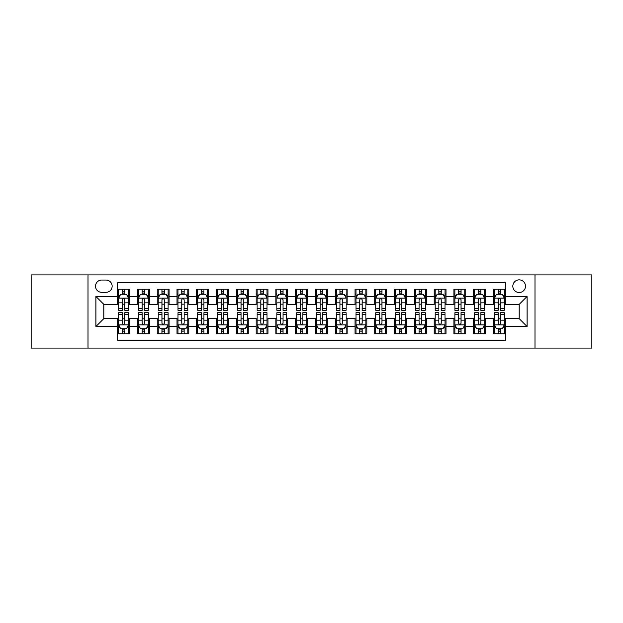 <?xml version="1.0" encoding="UTF-8"?>
<svg xmlns="http://www.w3.org/2000/svg" width="623" height="623" viewBox="0 0 623 623"><rect width="100%" height="100%" fill="white"/><g stroke="black" fill="none" stroke-linecap="round" stroke-linejoin="round"><path stroke-width="0.93" d="M519.169 279.859A6.331 6.331 0 0 0 512.838 286.183A6.331 6.331 0 0 0 519.169 292.514A6.331 6.331 0 0 0 525.493 286.183A6.331 6.331 0 0 0 519.169 279.859M534.986 348.086L591.85 348.086L591.85 274.914L534.986 274.914L534.986 348.086L88.014 348.086L88.014 274.914L31.15 274.914L31.15 348.086L88.014 348.086M505.323 289.251L493.455 289.251L493.455 296.47L485.543 296.47L485.543 304.382L493.455 304.382L493.455 296.47M485.543 296.47L485.543 289.251L473.675 289.251L473.675 296.47L465.77 296.47L465.77 304.382L473.675 304.382L473.675 296.47M465.77 296.47L465.77 289.251L453.902 289.251L453.902 296.47L445.99 296.47L445.99 304.382L453.902 304.382L453.902 296.47M445.99 296.47L445.99 289.251L434.122 289.251L434.122 296.47L426.21 296.47L426.21 304.382L434.122 304.382L434.122 296.47M426.21 296.47L426.21 289.251L414.342 289.251L414.342 296.47L406.43 296.47L406.43 304.382L414.342 304.382L414.342 296.47M406.43 296.47L406.43 289.251L394.569 289.251L394.569 296.47L386.657 296.47L386.657 304.382L394.569 304.382L394.569 296.47M386.657 296.47L386.657 289.251L374.789 289.251L374.789 296.47L366.877 296.47L366.877 304.382L374.789 304.382L374.789 296.47M366.877 296.47L366.877 289.251L355.009 289.251L355.009 296.47L347.097 296.47L347.097 304.382L355.009 304.382L355.009 296.47M347.097 296.47L347.097 289.251L335.236 289.251L335.236 296.47L327.324 296.47L327.324 304.382L335.236 304.382L335.236 296.47M327.324 296.47L327.324 289.251L315.456 289.251L315.456 296.47L307.544 296.47L307.544 304.382L315.456 304.382L315.456 296.47M307.544 296.47L307.544 289.251L295.676 289.251L295.676 296.47L287.764 296.47L287.764 304.382L295.676 304.382L295.676 296.47M287.764 296.47L287.764 289.251L275.903 289.251L275.903 296.47L267.991 296.47L267.991 304.382L275.903 304.382L275.903 296.47M267.991 296.47L267.991 289.251L256.123 289.251L256.123 296.47L248.211 296.47L248.211 304.382L256.123 304.382L256.123 296.47M248.211 296.47L248.211 289.251L236.343 289.251L236.343 296.47L228.431 296.47L228.431 304.382L236.343 304.382L236.343 296.47M228.431 296.47L228.431 289.251L216.57 289.251L216.57 296.47L208.658 296.47L208.658 304.382L216.57 304.382L216.57 296.47M208.658 296.47L208.658 289.251L196.79 289.251L196.79 296.47L188.878 296.47L188.878 304.382L196.79 304.382L196.79 296.47M188.878 296.47L188.878 289.251L177.01 289.251L177.01 296.47L169.098 296.47L169.098 304.382L177.01 304.382L177.01 296.47M169.098 296.47L169.098 289.251L157.23 289.251L157.23 296.47L149.325 296.47L149.325 304.382L157.23 304.382L157.23 296.47M149.325 296.47L149.325 289.251L137.457 289.251L137.457 304.382L129.545 304.382L129.545 289.251L117.677 289.251M117.677 333.749L129.545 333.749L129.545 318.618L137.457 318.618L137.457 333.749L149.325 333.749L149.325 318.618L157.23 318.618L157.23 326.53L149.325 326.53M157.23 326.53L157.23 333.749L169.098 333.749L169.098 318.618L177.01 318.618L177.01 326.53L169.098 326.53M177.01 326.53L177.01 333.749L188.878 333.749L188.878 318.618L196.79 318.618L196.79 326.53L188.878 326.53M196.79 326.53L196.79 333.749L208.658 333.749L208.658 318.618L216.57 318.618L216.57 326.53L208.658 326.53M216.57 326.53L216.57 333.749L228.431 333.749L228.431 318.618L236.343 318.618L236.343 326.53L228.431 326.53M236.343 326.53L236.343 333.749L248.211 333.749L248.211 318.618L256.123 318.618L256.123 326.53L248.211 326.53M256.123 326.53L256.123 333.749L267.991 333.749L267.991 318.618L275.903 318.618L275.903 326.53L267.991 326.53M275.903 326.53L275.903 333.749L287.764 333.749L287.764 318.618L295.676 318.618L295.676 326.53L287.764 326.53M295.676 326.53L295.676 333.749L307.544 333.749L307.544 318.618L315.456 318.618L315.456 326.53L307.544 326.53M315.456 326.53L315.456 333.749L327.324 333.749L327.324 318.618L335.236 318.618L335.236 326.53L327.324 326.53M335.236 326.53L335.236 333.749L347.097 333.749L347.097 318.618L355.009 318.618L355.009 326.53L347.097 326.53M355.009 326.53L355.009 333.749L366.877 333.749L366.877 318.618L374.789 318.618L374.789 326.53L366.877 326.53M374.789 326.53L374.789 333.749L386.657 333.749L386.657 318.618L394.569 318.618L394.569 326.53L386.657 326.53M394.569 326.53L394.569 333.749L406.43 333.749L406.43 318.618L414.342 318.618L414.342 326.53L406.43 326.53M414.342 326.53L414.342 333.749L426.21 333.749L426.21 318.618L434.122 318.618L434.122 326.53L426.21 326.53M434.122 326.53L434.122 333.749L445.99 333.749L445.99 318.618L453.902 318.618L453.902 326.53L445.99 326.53M453.902 326.53L453.902 333.749L465.77 333.749L465.77 318.618L473.675 318.618L473.675 326.53L465.77 326.53M473.675 326.53L473.675 333.749L485.543 333.749L485.543 318.618L493.455 318.618L493.455 326.53L485.543 326.53M101.658 292.319L106.011 292.319A6.129 6.129 0 0 0 112.14 286.183A6.129 6.129 0 0 0 106.011 280.054L101.658 280.054A6.129 6.129 0 0 0 95.529 286.183A6.129 6.129 0 0 0 101.658 292.319M534.986 274.914L88.014 274.914M505.323 296.47L505.323 282.624L117.677 282.624L117.677 304.382L103.831 304.382L103.831 318.618L117.677 318.618L117.677 340.376L505.323 340.376L505.323 318.618L519.169 318.618L519.169 304.382L505.323 304.382L505.323 296.47L527.081 296.47L527.081 326.53L505.323 326.53M117.677 326.53L95.919 326.53L95.919 296.47L117.677 296.47M493.455 326.53L493.455 333.749L505.323 333.749M117.677 294.196L118.666 294.196M122.427 294.196L124.795 294.196M128.556 294.196L129.545 294.196M117.677 304.18L118.666 304.18M122.427 304.18L124.795 304.18M128.556 304.18L129.545 304.18M117.677 318.82L118.666 318.82M122.427 318.82L124.795 318.82M128.556 318.82L129.545 318.82M117.677 328.804L118.666 328.804M122.427 328.804L124.795 328.804M128.556 328.804L129.545 328.804M137.457 304.18L138.446 304.18M142.2 304.18L144.575 304.18M148.336 304.18L149.325 304.18M137.457 294.196L138.446 294.196M142.2 294.196L144.575 294.196M148.336 294.196L149.325 294.196M137.457 318.82L138.446 318.82M142.2 318.82L144.575 318.82M148.336 318.82L149.325 318.82M137.457 328.804L138.446 328.804M142.2 328.804L144.575 328.804M148.336 328.804L149.325 328.804M157.23 318.82L158.219 318.82M161.98 318.82L164.355 318.82M168.109 318.82L169.098 318.82M157.23 328.804L158.219 328.804M161.98 328.804L164.355 328.804M168.109 328.804L169.098 328.804M157.23 294.196L158.219 294.196M161.98 294.196L164.355 294.196M168.109 294.196L169.098 294.196M157.23 304.18L158.219 304.18M161.98 304.18L164.355 304.18M168.109 304.18L169.098 304.18M177.01 318.82L177.999 318.82M181.76 318.82L184.128 318.82M187.889 318.82L188.878 318.82M177.01 328.804L177.999 328.804M181.76 328.804L184.128 328.804M187.889 328.804L188.878 328.804M177.01 294.196L177.999 294.196M181.76 294.196L184.128 294.196M187.889 294.196L188.878 294.196M177.01 304.18L177.999 304.18M181.76 304.18L184.128 304.18M187.889 304.18L188.878 304.18M196.79 318.82L197.779 318.82M201.533 318.82L203.908 318.82M207.669 318.82L208.658 318.82M196.79 328.804L197.779 328.804M201.533 328.804L203.908 328.804M207.669 328.804L208.658 328.804M196.79 294.196L197.779 294.196M201.533 294.196L203.908 294.196M207.669 294.196L208.658 294.196M196.79 304.18L197.779 304.18M201.533 304.18L203.908 304.18M207.669 304.18L208.658 304.18M216.57 318.82L217.559 318.82M221.313 318.82L223.688 318.82M227.442 318.82L228.431 318.82M216.57 328.804L217.559 328.804M221.313 328.804L223.688 328.804M227.442 328.804L228.431 328.804M216.57 294.196L217.559 294.196M221.313 294.196L223.688 294.196M227.442 294.196L228.431 294.196M216.57 304.18L217.559 304.18M221.313 304.18L223.688 304.18M227.442 304.18L228.431 304.18M236.343 318.82L237.332 318.82M241.093 318.82L243.461 318.82M247.222 318.82L248.211 318.82M236.343 328.804L237.332 328.804M241.093 328.804L243.461 328.804M247.222 328.804L248.211 328.804M236.343 294.196L237.332 294.196M241.093 294.196L243.461 294.196M247.222 294.196L248.211 294.196M236.343 304.18L237.332 304.18M241.093 304.18L243.461 304.18M247.222 304.18L248.211 304.18M256.123 318.82L257.112 318.82M260.866 318.82L263.241 318.82M267.002 318.82L267.991 318.82M256.123 328.804L257.112 328.804M260.866 328.804L263.241 328.804M267.002 328.804L267.991 328.804M256.123 294.196L257.112 294.196M260.866 294.196L263.241 294.196M267.002 294.196L267.991 294.196M256.123 304.18L257.112 304.18M260.866 304.18L263.241 304.18M267.002 304.18L267.991 304.18M275.903 318.82L276.892 318.82M280.646 318.82L283.021 318.82M286.775 318.82L287.764 318.82M275.903 328.804L276.892 328.804M280.646 328.804L283.021 328.804M286.775 328.804L287.764 328.804M275.903 294.196L276.892 294.196M280.646 294.196L283.021 294.196M286.775 294.196L287.764 294.196M275.903 304.18L276.892 304.18M280.646 304.18L283.021 304.18M286.775 304.18L287.764 304.18M295.676 318.82L296.665 318.82M300.426 318.82L302.801 318.82M306.555 318.82L307.544 318.82M295.676 328.804L296.665 328.804M300.426 328.804L302.801 328.804M306.555 328.804L307.544 328.804M295.676 294.196L296.665 294.196M300.426 294.196L302.801 294.196M306.555 294.196L307.544 294.196M295.676 304.18L296.665 304.18M300.426 304.18L302.801 304.18M306.555 304.18L307.544 304.18M315.456 318.82L316.445 318.82M320.199 318.82L322.574 318.82M326.335 318.82L327.324 318.82M315.456 328.804L316.445 328.804M320.199 328.804L322.574 328.804M326.335 328.804L327.324 328.804M315.456 294.196L316.445 294.196M320.199 294.196L322.574 294.196M326.335 294.196L327.324 294.196M315.456 304.18L316.445 304.18M320.199 304.18L322.574 304.18M326.335 304.18L327.324 304.18M335.236 318.82L336.225 318.82M339.979 318.82L342.354 318.82M346.108 318.82L347.097 318.82M335.236 328.804L336.225 328.804M339.979 328.804L342.354 328.804M346.108 328.804L347.097 328.804M335.236 294.196L336.225 294.196M339.979 294.196L342.354 294.196M346.108 294.196L347.097 294.196M335.236 304.18L336.225 304.18M339.979 304.18L342.354 304.18M346.108 304.18L347.097 304.18M355.009 318.82L355.998 318.82M359.759 318.82L362.134 318.82M365.888 318.82L366.877 318.82M355.009 328.804L355.998 328.804M359.759 328.804L362.134 328.804M365.888 328.804L366.877 328.804M355.009 294.196L355.998 294.196M359.759 294.196L362.134 294.196M365.888 294.196L366.877 294.196M355.009 304.18L355.998 304.18M359.759 304.18L362.134 304.18M365.888 304.18L366.877 304.18M374.789 318.82L375.778 318.82M379.539 318.82L381.907 318.82M385.668 318.82L386.657 318.82M374.789 328.804L375.778 328.804M379.539 328.804L381.907 328.804M385.668 328.804L386.657 328.804M374.789 294.196L375.778 294.196M379.539 294.196L381.907 294.196M385.668 294.196L386.657 294.196M374.789 304.18L375.778 304.18M379.539 304.18L381.907 304.18M385.668 304.18L386.657 304.18M394.569 318.82L395.558 318.82M399.312 318.82L401.687 318.82M405.441 318.82L406.43 318.82M394.569 328.804L395.558 328.804M399.312 328.804L401.687 328.804M405.441 328.804L406.43 328.804M394.569 294.196L395.558 294.196M399.312 294.196L401.687 294.196M405.441 294.196L406.43 294.196M394.569 304.18L395.558 304.18M399.312 304.18L401.687 304.18M405.441 304.18L406.43 304.18M414.342 318.82L415.331 318.82M419.092 318.82L421.467 318.82M425.221 318.82L426.21 318.82M414.342 328.804L415.331 328.804M419.092 328.804L421.467 328.804M425.221 328.804L426.21 328.804M414.342 294.196L415.331 294.196M419.092 294.196L421.467 294.196M425.221 294.196L426.21 294.196M414.342 304.18L415.331 304.18M419.092 304.18L421.467 304.18M425.221 304.18L426.21 304.18M434.122 318.82L435.111 318.82M438.872 318.82L441.24 318.82M445.001 318.82L445.99 318.82M434.122 328.804L435.111 328.804M438.872 328.804L441.24 328.804M445.001 328.804L445.99 328.804M434.122 294.196L435.111 294.196M438.872 294.196L441.24 294.196M445.001 294.196L445.99 294.196M434.122 304.18L435.111 304.18M438.872 304.18L441.24 304.18M445.001 304.18L445.99 304.18M453.902 318.82L454.891 318.82M458.645 318.82L461.02 318.82M464.781 318.82L465.77 318.82M453.902 328.804L454.891 328.804M458.645 328.804L461.02 328.804M464.781 328.804L465.77 328.804M453.902 294.196L454.891 294.196M458.645 294.196L461.02 294.196M464.781 294.196L465.77 294.196M453.902 304.18L454.891 304.18M458.645 304.18L461.02 304.18M464.781 304.18L465.77 304.18M473.675 318.82L474.664 318.82M478.425 318.82L480.8 318.82M484.554 318.82L485.543 318.82M473.675 328.804L474.664 328.804M478.425 328.804L480.8 328.804M484.554 328.804L485.543 328.804M473.675 294.196L474.664 294.196M478.425 294.196L480.8 294.196M484.554 294.196L485.543 294.196M473.675 304.18L474.664 304.18M478.425 304.18L480.8 304.18M484.554 304.18L485.543 304.18M493.455 318.82L494.444 318.82M498.205 318.82L500.573 318.82M504.334 318.82L505.323 318.82M493.455 328.804L494.444 328.804M498.205 328.804L500.573 328.804M504.334 328.804L505.323 328.804M493.455 294.196L494.444 294.196M498.205 294.196L500.573 294.196M504.334 294.196L505.323 294.196M493.455 304.18L494.444 304.18M498.205 304.18L500.573 304.18M504.334 304.18L505.323 304.18M103.831 304.382L95.919 296.47M103.831 318.618L95.919 326.53M527.081 296.47L519.169 304.382M527.081 326.53L519.169 318.618M124.795 291.821L122.427 291.821M128.556 308.704L124.795 308.704L124.795 310.316L128.556 310.316L128.556 298.246L126.578 294.29L120.644 294.29L118.666 298.246L118.666 310.316L122.427 310.316L122.427 308.704L118.666 308.704M118.666 298.246L118.666 289.251M128.556 298.246L128.556 289.251M122.427 294.29L122.427 289.251M124.795 289.251L124.795 294.29M124.795 308.704L124.795 299.733C124.008 298.207 123.214 298.207 122.427 299.733L122.427 308.704M122.427 331.179L124.795 331.179M118.666 314.296L122.427 314.296L122.427 312.684L118.666 312.684L118.666 324.754L120.644 328.71L126.578 328.71L128.556 324.754L128.556 312.684L124.795 312.684L124.795 314.296L128.556 314.296M128.556 324.754L128.556 333.749M118.666 324.754L118.666 333.749M124.795 328.71L124.795 333.749M122.427 333.749L122.427 328.71M122.427 314.296L122.427 323.267C123.214 324.793 124.008 324.793 124.795 323.267L124.795 314.296M144.575 291.821L142.2 291.821M148.336 308.704L144.575 308.704L144.575 310.316L148.336 310.316L148.336 298.246L146.358 294.29L140.424 294.29L138.446 298.246L138.446 310.316L142.2 310.316L142.2 308.704L138.446 308.704M138.446 298.246L138.446 289.251M148.336 298.246L148.336 289.251M142.2 294.29L142.2 289.251M144.575 289.251L144.575 294.29M144.575 308.704L144.575 299.733C143.788 298.207 142.994 298.207 142.2 299.733L142.2 308.704M164.355 291.821L161.98 291.821M168.109 308.704L164.355 308.704L164.355 310.316L168.109 310.316L168.109 298.246L166.131 294.29L160.197 294.29L158.219 298.246L158.219 310.316L161.98 310.316L161.98 308.704L158.219 308.704M158.219 298.246L158.219 289.251M168.109 298.246L168.109 289.251M161.98 294.29L161.98 289.251M164.355 289.251L164.355 294.29M164.355 308.704L164.355 299.733C163.561 298.207 162.774 298.207 161.98 299.733L161.98 308.704M184.128 291.821L181.76 291.821M187.889 308.704L184.128 308.704L184.128 310.316L187.889 310.316L187.889 298.246L185.911 294.29L179.977 294.29L177.999 298.246L177.999 310.316L181.76 310.316L181.76 308.704L177.999 308.704M177.999 298.246L177.999 289.251M187.889 298.246L187.889 289.251M181.76 294.29L181.76 289.251M184.128 289.251L184.128 294.29M184.128 308.704L184.128 299.733C183.341 298.207 182.547 298.207 181.76 299.733L181.76 308.704M203.908 291.821L201.533 291.821M207.669 308.704L203.908 308.704L203.908 310.316L207.669 310.316L207.669 298.246L205.691 294.29L199.757 294.29L197.779 298.246L197.779 310.316L201.533 310.316L201.533 308.704L197.779 308.704M197.779 298.246L197.779 289.251M207.669 298.246L207.669 289.251M201.533 294.29L201.533 289.251M203.908 289.251L203.908 294.29M203.908 308.704L203.908 299.733C203.121 298.207 202.327 298.207 201.533 299.733L201.533 308.704M142.2 331.179L144.575 331.179M138.446 314.296L142.2 314.296L142.2 312.684L138.446 312.684L138.446 324.754L140.424 328.71L146.358 328.71L148.336 324.754L148.336 312.684L144.575 312.684L144.575 314.296L148.336 314.296M148.336 324.754L148.336 333.749M138.446 324.754L138.446 333.749M144.575 328.71L144.575 333.749M142.2 333.749L142.2 328.71M142.2 314.296L142.2 323.267C142.994 324.793 143.781 324.793 144.575 323.267L144.575 314.296M161.98 331.179L164.355 331.179M158.219 314.296L161.98 314.296L161.98 312.684L158.219 312.684L158.219 324.754L160.197 328.71L166.131 328.71L168.109 324.754L168.109 312.684L164.355 312.684L164.355 314.296L168.109 314.296M168.109 324.754L168.109 333.749M158.219 324.754L158.219 333.749M164.355 328.71L164.355 333.749M161.98 333.749L161.98 328.71M161.98 314.296L161.98 323.267C162.767 324.793 163.561 324.793 164.355 323.267L164.355 314.296M181.76 331.179L184.128 331.179M177.999 314.296L181.76 314.296L181.76 312.684L177.999 312.684L177.999 324.754L179.977 328.71L185.911 328.71L187.889 324.754L187.889 312.684L184.128 312.684L184.128 314.296L187.889 314.296M187.889 324.754L187.889 333.749M177.999 324.754L177.999 333.749M184.128 328.71L184.128 333.749M181.76 333.749L181.76 328.71M181.76 314.296L181.76 323.267C182.547 324.793 183.341 324.793 184.128 323.267L184.128 314.296M201.533 331.179L203.908 331.179M197.779 314.296L201.533 314.296L201.533 312.684L197.779 312.684L197.779 324.754L199.757 328.71L205.691 328.71L207.669 324.754L207.669 312.684L203.908 312.684L203.908 314.296L207.669 314.296M207.669 324.754L207.669 333.749M197.779 324.754L197.779 333.749M203.908 328.71L203.908 333.749M201.533 333.749L201.533 328.71M201.533 314.296L201.533 323.267C202.327 324.793 203.114 324.793 203.908 323.267L203.908 314.296M223.688 291.821L221.313 291.821M227.442 308.704L223.688 308.704L223.688 310.316L227.442 310.316L227.442 298.246L225.464 294.29L219.53 294.29L217.559 298.246L217.559 310.316L221.313 310.316L221.313 308.704L217.559 308.704M217.559 298.246L217.559 289.251M227.442 298.246L227.442 289.251M221.313 294.29L221.313 289.251M223.688 289.251L223.688 294.29M223.688 308.704L223.688 299.733C222.894 298.207 222.107 298.207 221.313 299.733L221.313 308.704M221.313 331.179L223.688 331.179M217.559 314.296L221.313 314.296L221.313 312.684L217.559 312.684L217.559 324.754L219.53 328.71L225.464 328.71L227.442 324.754L227.442 312.684L223.688 312.684L223.688 314.296L227.442 314.296M227.442 324.754L227.442 333.749M217.559 324.754L217.559 333.749M223.688 328.71L223.688 333.749M221.313 333.749L221.313 328.71M221.313 314.296L221.313 323.267C222.1 324.793 222.894 324.793 223.688 323.267L223.688 314.296M243.461 291.821L241.093 291.821M247.222 308.704L243.461 308.704L243.461 310.316L247.222 310.316L247.222 298.246L245.244 294.29L239.31 294.29L237.332 298.246L237.332 310.316L241.093 310.316L241.093 308.704L237.332 308.704M237.332 298.246L237.332 289.251M247.222 298.246L247.222 289.251M241.093 294.29L241.093 289.251M243.461 289.251L243.461 294.29M243.461 308.704L243.461 299.733C242.674 298.207 241.88 298.207 241.093 299.733L241.093 308.704M241.093 331.179L243.461 331.179M237.332 314.296L241.093 314.296L241.093 312.684L237.332 312.684L237.332 324.754L239.31 328.71L245.244 328.71L247.222 324.754L247.222 312.684L243.461 312.684L243.461 314.296L247.222 314.296M247.222 324.754L247.222 333.749M237.332 324.754L237.332 333.749M243.461 328.71L243.461 333.749M241.093 333.749L241.093 328.71M241.093 314.296L241.093 323.267C241.88 324.793 242.674 324.793 243.461 323.267L243.461 314.296M263.241 291.821L260.866 291.821M267.002 308.704L263.241 308.704L263.241 310.316L267.002 310.316L267.002 298.246L265.024 294.29L259.09 294.29L257.112 298.246L257.112 310.316L260.866 310.316L260.866 308.704L257.112 308.704M257.112 298.246L257.112 289.251M267.002 298.246L267.002 289.251M260.866 294.29L260.866 289.251M263.241 289.251L263.241 294.29M263.241 308.704L263.241 299.733C262.454 298.207 261.66 298.207 260.866 299.733L260.866 308.704M260.866 331.179L263.241 331.179M257.112 314.296L260.866 314.296L260.866 312.684L257.112 312.684L257.112 324.754L259.09 328.71L265.024 328.71L267.002 324.754L267.002 312.684L263.241 312.684L263.241 314.296L267.002 314.296M267.002 324.754L267.002 333.749M257.112 324.754L257.112 333.749M263.241 328.71L263.241 333.749M260.866 333.749L260.866 328.71M260.866 314.296L260.866 323.267C261.66 324.793 262.447 324.793 263.241 323.267L263.241 314.296M283.021 291.821L280.646 291.821M286.775 308.704L283.021 308.704L283.021 310.316L286.775 310.316L286.775 298.246L284.797 294.29L278.87 294.29L276.892 298.246L276.892 310.316L280.646 310.316L280.646 308.704L276.892 308.704M276.892 298.246L276.892 289.251M286.775 298.246L286.775 289.251M280.646 294.29L280.646 289.251M283.021 289.251L283.021 294.29M283.021 308.704L283.021 299.733C282.227 298.207 281.44 298.207 280.646 299.733L280.646 308.704M280.646 331.179L283.021 331.179M276.892 314.296L280.646 314.296L280.646 312.684L276.892 312.684L276.892 324.754L278.87 328.71L284.797 328.71L286.775 324.754L286.775 312.684L283.021 312.684L283.021 314.296L286.775 314.296M286.775 324.754L286.775 333.749M276.892 324.754L276.892 333.749M283.021 328.71L283.021 333.749M280.646 333.749L280.646 328.71M280.646 314.296L280.646 323.267C281.44 324.793 282.227 324.793 283.021 323.267L283.021 314.296M302.801 291.821L300.426 291.821M306.555 308.704L302.801 308.704L302.801 310.316L306.555 310.316L306.555 298.246L304.577 294.29L298.643 294.29L296.665 298.246L296.665 310.316L300.426 310.316L300.426 308.704L296.665 308.704M296.665 298.246L296.665 289.251M306.555 298.246L306.555 289.251M300.426 294.29L300.426 289.251M302.801 289.251L302.801 294.29M302.801 308.704L302.801 299.733C302.007 298.207 301.221 298.207 300.426 299.733L300.426 308.704M322.574 291.821L320.199 291.821M326.335 308.704L322.574 308.704L322.574 310.316L326.335 310.316L326.335 298.246L324.357 294.29L318.423 294.29L316.445 298.246L316.445 310.316L320.199 310.316L320.199 308.704L316.445 308.704M316.445 298.246L316.445 289.251M326.335 298.246L326.335 289.251M320.199 294.29L320.199 289.251M322.574 289.251L322.574 294.29M322.574 308.704L322.574 299.733C321.787 298.207 320.993 298.207 320.199 299.733L320.199 308.704M342.354 291.821L339.979 291.821M346.108 308.704L342.354 308.704L342.354 310.316L346.108 310.316L346.108 298.246L344.13 294.29L338.203 294.29L336.225 298.246L336.225 310.316L339.979 310.316L339.979 308.704L336.225 308.704M336.225 298.246L336.225 289.251M346.108 298.246L346.108 289.251M339.979 294.29L339.979 289.251M342.354 289.251L342.354 294.29M342.354 308.704L342.354 299.733C341.56 298.207 340.773 298.207 339.979 299.733L339.979 308.704M362.134 291.821L359.759 291.821M365.888 308.704L362.134 308.704L362.134 310.316L365.888 310.316L365.888 298.246L363.91 294.29L357.976 294.29L355.998 298.246L355.998 310.316L359.759 310.316L359.759 308.704L355.998 308.704M355.998 298.246L355.998 289.251M365.888 298.246L365.888 289.251M359.759 294.29L359.759 289.251M362.134 289.251L362.134 294.29M362.134 308.704L362.134 299.733C361.34 298.207 360.553 298.207 359.759 299.733L359.759 308.704M381.907 291.821L379.539 291.821M385.668 308.704L381.907 308.704L381.907 310.316L385.668 310.316L385.668 298.246L383.69 294.29L377.756 294.29L375.778 298.246L375.778 310.316L379.539 310.316L379.539 308.704L375.778 308.704M375.778 298.246L375.778 289.251M385.668 298.246L385.668 289.251M379.539 294.29L379.539 289.251M381.907 289.251L381.907 294.29M381.907 308.704L381.907 299.733C381.12 298.207 380.326 298.207 379.539 299.733L379.539 308.704M401.687 291.821L399.312 291.821M405.441 308.704L401.687 308.704L401.687 310.316L405.441 310.316L405.441 298.246L403.47 294.29L397.536 294.29L395.558 298.246L395.558 310.316L399.312 310.316L399.312 308.704L395.558 308.704M395.558 298.246L395.558 289.251M405.441 298.246L405.441 289.251M399.312 294.29L399.312 289.251M401.687 289.251L401.687 294.29M401.687 308.704L401.687 299.733C400.9 298.207 400.106 298.207 399.312 299.733L399.312 308.704M421.467 291.821L419.092 291.821M425.221 308.704L421.467 308.704L421.467 310.316L425.221 310.316L425.221 298.246L423.243 294.29L417.309 294.29L415.331 298.246L415.331 310.316L419.092 310.316L419.092 308.704L415.331 308.704M415.331 298.246L415.331 289.251M425.221 298.246L425.221 289.251M419.092 294.29L419.092 289.251M421.467 289.251L421.467 294.29M421.467 308.704L421.467 299.733C420.673 298.207 419.886 298.207 419.092 299.733L419.092 308.704M441.24 291.821L438.872 291.821M445.001 308.704L441.24 308.704L441.24 310.316L445.001 310.316L445.001 298.246L443.023 294.29L437.089 294.29L435.111 298.246L435.111 310.316L438.872 310.316L438.872 308.704L435.111 308.704M435.111 298.246L435.111 289.251M445.001 298.246L445.001 289.251M438.872 294.29L438.872 289.251M441.24 289.251L441.24 294.29M441.24 308.704L441.24 299.733C440.453 298.207 439.659 298.207 438.872 299.733L438.872 308.704M461.02 291.821L458.645 291.821M464.781 308.704L461.02 308.704L461.02 310.316L464.781 310.316L464.781 298.246L462.803 294.29L456.869 294.29L454.891 298.246L454.891 310.316L458.645 310.316L458.645 308.704L454.891 308.704M454.891 298.246L454.891 289.251M464.781 298.246L464.781 289.251M458.645 294.29L458.645 289.251M461.02 289.251L461.02 294.29M461.02 308.704L461.02 299.733C460.233 298.207 459.439 298.207 458.645 299.733L458.645 308.704M480.8 291.821L478.425 291.821M484.554 308.704L480.8 308.704L480.8 310.316L484.554 310.316L484.554 298.246L482.576 294.29L476.642 294.29L474.664 298.246L474.664 310.316L478.425 310.316L478.425 308.704L474.664 308.704M474.664 298.246L474.664 289.251M484.554 298.246L484.554 289.251M478.425 294.29L478.425 289.251M480.8 289.251L480.8 294.29M480.8 308.704L480.8 299.733C480.006 298.207 479.219 298.207 478.425 299.733L478.425 308.704M500.573 291.821L498.205 291.821M504.334 308.704L500.573 308.704L500.573 310.316L504.334 310.316L504.334 298.246L502.356 294.29L496.422 294.29L494.444 298.246L494.444 310.316L498.205 310.316L498.205 308.704L494.444 308.704M494.444 298.246L494.444 289.251M504.334 298.246L504.334 289.251M498.205 294.29L498.205 289.251M500.573 289.251L500.573 294.29M500.573 308.704L500.573 299.733C499.786 298.207 498.992 298.207 498.205 299.733L498.205 308.704M300.426 331.179L302.801 331.179M296.665 314.296L300.426 314.296L300.426 312.684L296.665 312.684L296.665 324.754L298.643 328.71L304.577 328.71L306.555 324.754L306.555 312.684L302.801 312.684L302.801 314.296L306.555 314.296M306.555 324.754L306.555 333.749M296.665 324.754L296.665 333.749M302.801 328.71L302.801 333.749M300.426 333.749L300.426 328.71M300.426 314.296L300.426 323.267C301.213 324.793 302.007 324.793 302.801 323.267L302.801 314.296M320.199 331.179L322.574 331.179M316.445 314.296L320.199 314.296L320.199 312.684L316.445 312.684L316.445 324.754L318.423 328.71L324.357 328.71L326.335 324.754L326.335 312.684L322.574 312.684L322.574 314.296L326.335 314.296M326.335 324.754L326.335 333.749M316.445 324.754L316.445 333.749M322.574 328.71L322.574 333.749M320.199 333.749L320.199 328.71M320.199 314.296L320.199 323.267C320.993 324.793 321.78 324.793 322.574 323.267L322.574 314.296M339.979 331.179L342.354 331.179M336.225 314.296L339.979 314.296L339.979 312.684L336.225 312.684L336.225 324.754L338.203 328.71L344.13 328.71L346.108 324.754L346.108 312.684L342.354 312.684L342.354 314.296L346.108 314.296M346.108 324.754L346.108 333.749M336.225 324.754L336.225 333.749M342.354 328.71L342.354 333.749M339.979 333.749L339.979 328.71M339.979 314.296L339.979 323.267C340.773 324.793 341.56 324.793 342.354 323.267L342.354 314.296M359.759 331.179L362.134 331.179M355.998 314.296L359.759 314.296L359.759 312.684L355.998 312.684L355.998 324.754L357.976 328.71L363.91 328.71L365.888 324.754L365.888 312.684L362.134 312.684L362.134 314.296L365.888 314.296M365.888 324.754L365.888 333.749M355.998 324.754L355.998 333.749M362.134 328.71L362.134 333.749M359.759 333.749L359.759 328.71M359.759 314.296L359.759 323.267C360.546 324.793 361.34 324.793 362.134 323.267L362.134 314.296M379.539 331.179L381.907 331.179M375.778 314.296L379.539 314.296L379.539 312.684L375.778 312.684L375.778 324.754L377.756 328.71L383.69 328.71L385.668 324.754L385.668 312.684L381.907 312.684L381.907 314.296L385.668 314.296M385.668 324.754L385.668 333.749M375.778 324.754L375.778 333.749M381.907 328.71L381.907 333.749M379.539 333.749L379.539 328.71M379.539 314.296L379.539 323.267C380.326 324.793 381.12 324.793 381.907 323.267L381.907 314.296M399.312 331.179L401.687 331.179M395.558 314.296L399.312 314.296L399.312 312.684L395.558 312.684L395.558 324.754L397.536 328.71L403.47 328.71L405.441 324.754L405.441 312.684L401.687 312.684L401.687 314.296L405.441 314.296M405.441 324.754L405.441 333.749M395.558 324.754L395.558 333.749M401.687 328.71L401.687 333.749M399.312 333.749L399.312 328.71M399.312 314.296L399.312 323.267C400.106 324.793 400.893 324.793 401.687 323.267L401.687 314.296M419.092 331.179L421.467 331.179M415.331 314.296L419.092 314.296L419.092 312.684L415.331 312.684L415.331 324.754L417.309 328.71L423.243 328.71L425.221 324.754L425.221 312.684L421.467 312.684L421.467 314.296L425.221 314.296M425.221 324.754L425.221 333.749M415.331 324.754L415.331 333.749M421.467 328.71L421.467 333.749M419.092 333.749L419.092 328.71M419.092 314.296L419.092 323.267C419.879 324.793 420.673 324.793 421.467 323.267L421.467 314.296M438.872 331.179L441.24 331.179M435.111 314.296L438.872 314.296L438.872 312.684L435.111 312.684L435.111 324.754L437.089 328.71L443.023 328.71L445.001 324.754L445.001 312.684L441.24 312.684L441.24 314.296L445.001 314.296M445.001 324.754L445.001 333.749M435.111 324.754L435.111 333.749M441.24 328.71L441.24 333.749M438.872 333.749L438.872 328.71M438.872 314.296L438.872 323.267C439.659 324.793 440.453 324.793 441.24 323.267L441.24 314.296M458.645 331.179L461.02 331.179M454.891 314.296L458.645 314.296L458.645 312.684L454.891 312.684L454.891 324.754L456.869 328.71L462.803 328.71L464.781 324.754L464.781 312.684L461.02 312.684L461.02 314.296L464.781 314.296M464.781 324.754L464.781 333.749M454.891 324.754L454.891 333.749M461.02 328.71L461.02 333.749M458.645 333.749L458.645 328.71M458.645 314.296L458.645 323.267C459.439 324.793 460.226 324.793 461.02 323.267L461.02 314.296M478.425 331.179L480.8 331.179M474.664 314.296L478.425 314.296L478.425 312.684L474.664 312.684L474.664 324.754L476.642 328.71L482.576 328.71L484.554 324.754L484.554 312.684L480.8 312.684L480.8 314.296L484.554 314.296M484.554 324.754L484.554 333.749M474.664 324.754L474.664 333.749M480.8 328.71L480.8 333.749M478.425 333.749L478.425 328.71M478.425 314.296L478.425 323.267C479.212 324.793 480.006 324.793 480.8 323.267L480.8 314.296M498.205 331.179L500.573 331.179M494.444 314.296L498.205 314.296L498.205 312.684L494.444 312.684L494.444 324.754L496.422 328.71L502.356 328.71L504.334 324.754L504.334 312.684L500.573 312.684L500.573 314.296L504.334 314.296M504.334 324.754L504.334 333.749M494.444 324.754L494.444 333.749M500.573 328.71L500.573 333.749M498.205 333.749L498.205 328.71M498.205 314.296L498.205 323.267C498.992 324.793 499.786 324.793 500.573 323.267L500.573 314.296M137.457 326.53L129.545 326.53M137.457 296.47L129.545 296.47M128.509 298.152L118.713 298.152M118.666 295.38L120.099 295.38M127.123 295.38L128.556 295.38M122.427 302.833L118.666 302.833M128.556 302.833L124.795 302.833M124.795 293.083L122.427 293.083M118.713 324.848L128.509 324.848M128.556 327.62L127.123 327.62M120.099 327.62L118.666 327.62M124.795 320.167L128.556 320.167M118.666 320.167L122.427 320.167M122.427 329.917L124.795 329.917M148.282 298.152L138.493 298.152M138.446 295.38L139.879 295.38M146.903 295.38L148.336 295.38M142.2 302.833L138.446 302.833M148.336 302.833L144.575 302.833M144.575 293.083L142.2 293.083M168.062 298.152L158.273 298.152M158.219 295.38L159.659 295.38M166.676 295.38L168.109 295.38M161.98 302.833L158.219 302.833M168.109 302.833L164.355 302.833M164.355 293.083L161.98 293.083M187.842 298.152L178.046 298.152M177.999 295.38L179.432 295.38M186.456 295.38L187.889 295.38M181.76 302.833L177.999 302.833M187.889 302.833L184.128 302.833M184.128 293.083L181.76 293.083M207.615 298.152L197.826 298.152M197.779 295.38L199.212 295.38M206.236 295.38L207.669 295.38M201.533 302.833L197.779 302.833M207.669 302.833L203.908 302.833M203.908 293.083L201.533 293.083M138.493 324.848L148.282 324.848M148.336 327.62L146.903 327.62M139.879 327.62L138.446 327.62M144.575 320.167L148.336 320.167M138.446 320.167L142.2 320.167M142.2 329.917L144.575 329.917M158.273 324.848L168.062 324.848M168.109 327.62L166.676 327.62M159.659 327.62L158.219 327.62M164.355 320.167L168.109 320.167M158.219 320.167L161.98 320.167M161.98 329.917L164.355 329.917M178.046 324.848L187.842 324.848M187.889 327.62L186.456 327.62M179.432 327.62L177.999 327.62M184.128 320.167L187.889 320.167M177.999 320.167L181.76 320.167M181.76 329.917L184.128 329.917M197.826 324.848L207.615 324.848M207.669 327.62L206.236 327.62M199.212 327.62L197.779 327.62M203.908 320.167L207.669 320.167M197.779 320.167L201.533 320.167M201.533 329.917L203.908 329.917M227.395 298.152L217.606 298.152M217.559 295.38L218.992 295.38M226.009 295.38L227.442 295.38M221.313 302.833L217.559 302.833M227.442 302.833L223.688 302.833M223.688 293.083L221.313 293.083M217.606 324.848L227.395 324.848M227.442 327.62L226.009 327.62M218.992 327.62L217.559 327.62M223.688 320.167L227.442 320.167M217.559 320.167L221.313 320.167M221.313 329.917L223.688 329.917M247.175 298.152L237.386 298.152M237.332 295.38L238.765 295.38M245.789 295.38L247.222 295.38M241.093 302.833L237.332 302.833M247.222 302.833L243.461 302.833M243.461 293.083L241.093 293.083M237.386 324.848L247.175 324.848M247.222 327.62L245.789 327.62M238.765 327.62L237.332 327.62M243.461 320.167L247.222 320.167M237.332 320.167L241.093 320.167M241.093 329.917L243.461 329.917M266.948 298.152L257.159 298.152M257.112 295.38L258.545 295.38M265.569 295.38L267.002 295.38M260.866 302.833L257.112 302.833M267.002 302.833L263.241 302.833M263.241 293.083L260.866 293.083M257.159 324.848L266.948 324.848M267.002 327.62L265.569 327.62M258.545 327.62L257.112 327.62M263.241 320.167L267.002 320.167M257.112 320.167L260.866 320.167M260.866 329.917L263.241 329.917M286.728 298.152L276.939 298.152M276.892 295.38L278.325 295.38M285.342 295.38L286.775 295.38M280.646 302.833L276.892 302.833M286.775 302.833L283.021 302.833M283.021 293.083L280.646 293.083M276.939 324.848L286.728 324.848M286.775 327.62L285.342 327.62M278.325 327.62L276.892 327.62M283.021 320.167L286.775 320.167M276.892 320.167L280.646 320.167M280.646 329.917L283.021 329.917M306.508 298.152L296.719 298.152M296.665 295.38L298.098 295.38M305.122 295.38L306.555 295.38M300.426 302.833L296.665 302.833M306.555 302.833L302.801 302.833M302.801 293.083L300.426 293.083M326.281 298.152L316.492 298.152M316.445 295.38L317.878 295.38M324.902 295.38L326.335 295.38M320.199 302.833L316.445 302.833M326.335 302.833L322.574 302.833M322.574 293.083L320.199 293.083M346.061 298.152L336.272 298.152M336.225 295.38L337.658 295.38M344.675 295.38L346.108 295.38M339.979 302.833L336.225 302.833M346.108 302.833L342.354 302.833M342.354 293.083L339.979 293.083M365.841 298.152L356.052 298.152M355.998 295.38L357.431 295.38M364.455 295.38L365.888 295.38M359.759 302.833L355.998 302.833M365.888 302.833L362.134 302.833M362.134 293.083L359.759 293.083M385.614 298.152L375.825 298.152M375.778 295.38L377.211 295.38M384.235 295.38L385.668 295.38M379.539 302.833L375.778 302.833M385.668 302.833L381.907 302.833M381.907 293.083L379.539 293.083M405.394 298.152L395.605 298.152M395.558 295.38L396.991 295.38M404.008 295.38L405.441 295.38M399.312 302.833L395.558 302.833M405.441 302.833L401.687 302.833M401.687 293.083L399.312 293.083M425.174 298.152L415.385 298.152M415.331 295.38L416.764 295.38M423.788 295.38L425.221 295.38M419.092 302.833L415.331 302.833M425.221 302.833L421.467 302.833M421.467 293.083L419.092 293.083M444.954 298.152L435.158 298.152M435.111 295.38L436.544 295.38M443.568 295.38L445.001 295.38M438.872 302.833L435.111 302.833M445.001 302.833L441.24 302.833M441.24 293.083L438.872 293.083M464.727 298.152L454.938 298.152M454.891 295.38L456.324 295.38M463.341 295.38L464.781 295.38M458.645 302.833L454.891 302.833M464.781 302.833L461.02 302.833M461.02 293.083L458.645 293.083M484.507 298.152L474.718 298.152M474.664 295.38L476.097 295.38M483.121 295.38L484.554 295.38M478.425 302.833L474.664 302.833M484.554 302.833L480.8 302.833M480.8 293.083L478.425 293.083M504.287 298.152L494.491 298.152M494.444 295.38L495.877 295.38M502.901 295.38L504.334 295.38M498.205 302.833L494.444 302.833M504.334 302.833L500.573 302.833M500.573 293.083L498.205 293.083M296.719 324.848L306.508 324.848M306.555 327.62L305.122 327.62M298.098 327.62L296.665 327.62M302.801 320.167L306.555 320.167M296.665 320.167L300.426 320.167M300.426 329.917L302.801 329.917M316.492 324.848L326.281 324.848M326.335 327.62L324.902 327.62M317.878 327.62L316.445 327.62M322.574 320.167L326.335 320.167M316.445 320.167L320.199 320.167M320.199 329.917L322.574 329.917M336.272 324.848L346.061 324.848M346.108 327.62L344.675 327.62M337.658 327.62L336.225 327.62M342.354 320.167L346.108 320.167M336.225 320.167L339.979 320.167M339.979 329.917L342.354 329.917M356.052 324.848L365.841 324.848M365.888 327.62L364.455 327.62M357.431 327.62L355.998 327.62M362.134 320.167L365.888 320.167M355.998 320.167L359.759 320.167M359.759 329.917L362.134 329.917M375.825 324.848L385.614 324.848M385.668 327.62L384.235 327.62M377.211 327.62L375.778 327.62M381.907 320.167L385.668 320.167M375.778 320.167L379.539 320.167M379.539 329.917L381.907 329.917M395.605 324.848L405.394 324.848M405.441 327.62L404.008 327.62M396.991 327.62L395.558 327.62M401.687 320.167L405.441 320.167M395.558 320.167L399.312 320.167M399.312 329.917L401.687 329.917M415.385 324.848L425.174 324.848M425.221 327.62L423.788 327.62M416.764 327.62L415.331 327.62M421.467 320.167L425.221 320.167M415.331 320.167L419.092 320.167M419.092 329.917L421.467 329.917M435.158 324.848L444.954 324.848M445.001 327.62L443.568 327.62M436.544 327.62L435.111 327.62M441.24 320.167L445.001 320.167M435.111 320.167L438.872 320.167M438.872 329.917L441.24 329.917M454.938 324.848L464.727 324.848M464.781 327.62L463.341 327.62M456.324 327.62L454.891 327.62M461.02 320.167L464.781 320.167M454.891 320.167L458.645 320.167M458.645 329.917L461.02 329.917M474.718 324.848L484.507 324.848M484.554 327.62L483.121 327.62M476.097 327.62L474.664 327.62M480.8 320.167L484.554 320.167M474.664 320.167L478.425 320.167M478.425 329.917L480.8 329.917M494.491 324.848L504.287 324.848M504.334 327.62L502.901 327.62M495.877 327.62L494.444 327.62M500.573 320.167L504.334 320.167M494.444 320.167L498.205 320.167M498.205 329.917L500.573 329.917"/></g></svg>
